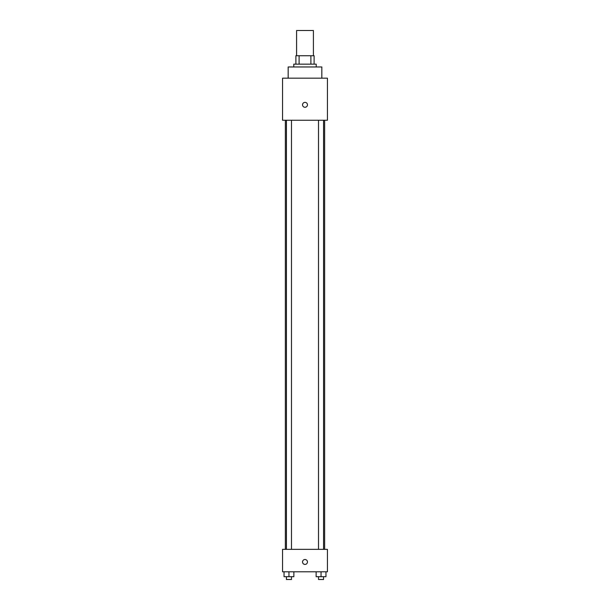 <?xml version="1.0" encoding="UTF-8"?>
<svg xmlns="http://www.w3.org/2000/svg" width="610" height="610" viewBox="0 0 610 610"><rect width="100%" height="100%" fill="white"/><g stroke="black" fill="none" stroke-linecap="round" stroke-linejoin="round"><path stroke-width="0.91" d="M313.41 55.739L313.41 30.5L296.59 30.5L296.59 55.739M299.098 64.157L299.098 55.739L295.888 55.739L295.888 64.157L295.888 55.739M299.098 55.739L314.112 55.739L314.112 64.157M310.902 64.157L310.902 55.739M293.784 66.963L293.784 64.157L316.216 64.157L316.216 66.963M321.828 78.179L321.828 66.963L288.172 66.963L288.172 78.179M282.56 78.179L327.44 78.179L327.44 120.246L282.56 120.246L282.56 78.179M305 107.276A2.455 2.455 0 0 1 302.873 103.593A2.455 2.455 0 0 1 307.127 103.593A2.455 2.455 0 0 1 305 107.276M282.56 549.351L327.44 549.351L327.44 571.791L282.56 571.791L282.56 549.351M305 564.425A2.455 2.455 0 0 1 302.873 560.742A2.455 2.455 0 0 1 307.127 560.742A2.455 2.455 0 0 1 305 564.425M316.132 571.791L316.132 576.694L325.954 576.694L325.954 571.791L325.954 576.694M321.043 576.694L321.043 571.791M323.567 576.694L323.567 579.5L318.519 579.5L318.519 576.694M284.046 571.791L284.046 576.694L293.867 576.694L293.867 571.791L293.867 576.694M288.957 576.694L288.957 571.791M291.481 576.694L291.481 579.5L286.433 579.5L286.433 576.694M324.634 549.351L324.634 120.246M285.366 549.351L285.366 120.246M318.519 120.246L318.519 549.351M323.567 120.246L323.567 549.351M291.481 549.351L291.481 120.246M286.433 549.351L286.433 120.246"/></g></svg>
